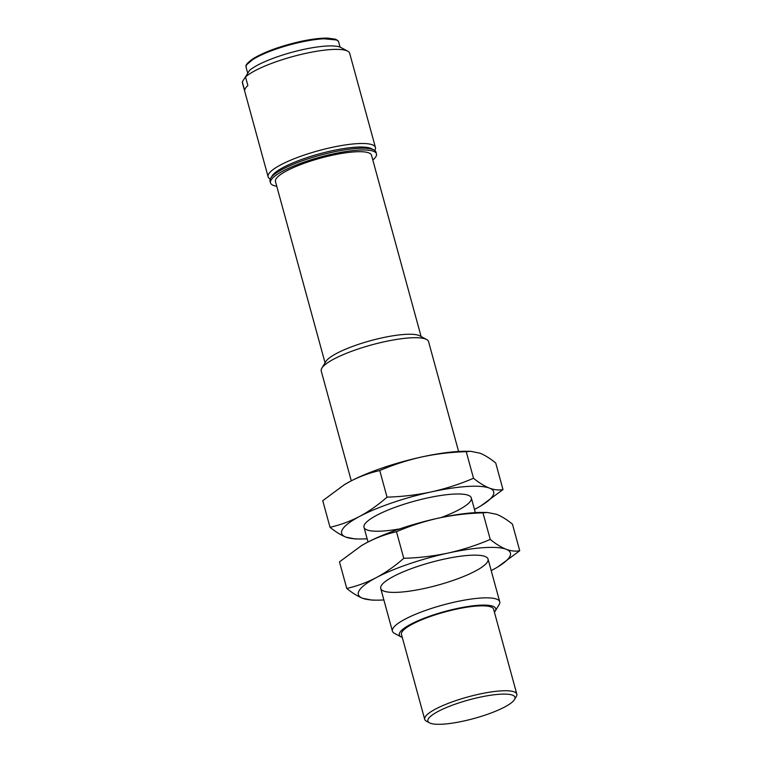 <?xml version="1.0" encoding="UTF-8"?>
<svg xmlns="http://www.w3.org/2000/svg" width="762" height="762" viewBox="0 0 762 762"><rect width="100%" height="100%" fill="white"/><g stroke="black" fill="none" stroke-linecap="round" stroke-linejoin="round"><path stroke-width="1.14" d="M470.706 451.323L479.841 453.152C484.822 455.143 490.118 458.419 495.719 462.972L502.996 489.566C498.862 490.395 494.328 489.899 489.404 488.099C484.422 486.108 479.127 482.832 473.516 478.269C459.972 484.08 445.932 488.623 431.416 491.881C416.852 494.967 402.06 496.71 387.029 497.138C378.352 504.815 369.237 511.235 359.674 516.398C350.063 521.37 340.176 525.008 330.022 527.294L322.755 500.701L344.253 484.765L350.11 481.441C359.721 476.469 369.608 472.84 379.762 470.554C393.306 464.734 407.346 460.2 421.862 456.933C436.426 453.857 451.218 452.104 466.249 451.685L470.706 451.323L466.192 451.275A78.819 16.84 164.7 0 0 421.862 456.933A78.819 16.84 164.7 0 0 350.11 481.441A78.819 16.84 164.7 0 0 344.653 484.527A78.819 16.84 164.7 0 0 344.272 484.756M473.516 478.269L466.249 451.685M387.029 497.138L379.762 470.554M330.022 527.294C335.632 531.847 340.928 535.124 345.91 537.115A78.819 16.84 -15.3 0 1 359.674 516.398A78.819 16.84 -15.3 0 1 431.416 491.881A78.819 16.84 -15.3 0 1 489.404 488.099A78.819 16.84 -15.3 0 1 481.089 505.739L502.996 489.566M345.91 537.115L355.044 538.944L359.559 538.991A78.819 16.84 -15.3 0 1 345.91 537.115M481.089 505.739A78.819 16.84 -15.3 0 1 475.631 508.816A78.819 16.84 -15.3 0 1 474.469 509.435M367.141 538.791A78.819 16.84 -15.3 0 1 359.559 538.991M399.879 528.847A55.636 11.887 -15.3 0 1 364.607 524.427A55.636 11.887 -15.3 0 1 414.518 501.139A55.636 11.887 -15.3 0 1 469.335 495.776A55.636 11.887 -15.3 0 1 441.217 517.531M366.846 542.611A78.819 16.84 164.7 0 0 361.388 545.687A78.819 16.84 164.7 0 0 361.007 545.916L366.846 542.611C376.457 537.629 386.334 534 396.488 531.714C410.042 525.904 424.072 521.36 438.588 518.093A78.819 16.84 164.7 0 0 366.846 542.611M487.442 512.483L482.918 512.435A78.819 16.84 164.7 0 0 438.588 518.093C453.161 515.017 467.954 513.264 482.975 512.845L487.442 512.483L496.567 514.312C501.548 516.303 506.844 519.579 512.455 524.132L519.722 550.726C515.598 551.555 511.064 551.059 506.13 549.259C501.148 547.268 495.852 543.992 490.252 539.429L482.975 512.845M490.252 539.429C476.698 545.24 462.667 549.783 448.151 553.05C433.588 556.127 418.786 557.879 403.765 558.298C395.087 565.976 385.963 572.395 376.409 577.558C366.798 582.53 356.911 586.168 346.758 588.454L339.481 561.87L361.388 545.687M403.765 558.298L396.488 531.714M346.758 588.454C352.368 593.007 357.654 596.284 362.636 598.275A78.819 16.84 -15.3 0 1 376.409 577.558A78.819 16.84 -15.3 0 1 448.151 553.05A78.819 16.84 -15.3 0 1 506.13 549.259A78.819 16.84 -15.3 0 1 497.824 566.909L519.722 550.726M362.636 598.275L371.77 600.104L376.285 600.151A78.819 16.84 -15.3 0 1 362.636 598.275M497.824 566.909A78.819 16.84 -15.3 0 1 492.366 569.986A78.819 16.84 -15.3 0 1 491.195 570.595M383.867 599.951A78.819 16.84 -15.3 0 1 376.285 600.151M424.672 588.397A55.636 11.887 -15.3 0 1 381.333 585.587A55.636 11.887 -15.3 0 1 431.254 562.299A55.636 11.887 -15.3 0 1 486.061 556.936A55.636 11.887 -15.3 0 1 424.672 588.397M402.298 637.442A49.949 10.668 -15.3 0 1 401.136 636.937L394.392 633.298A55.636 11.887 -15.3 0 1 392.401 631.146A55.636 11.887 -15.3 0 1 455.781 601.837A55.636 11.887 -15.3 0 1 499.729 601.78A55.636 11.887 -15.3 0 1 499.12 604.647L495.157 611.219A49.949 10.668 -15.3 0 1 494.995 611.467A49.949 10.668 -15.3 0 1 494.414 612.238M458.61 451.475L428.568 341.652A55.636 11.887 164.7 0 0 426.577 339.5A55.636 11.887 164.7 0 0 384.62 341.7A55.636 11.887 164.7 0 0 321.85 368.141A55.636 11.887 164.7 0 0 321.24 371.008L351.282 480.832M401.136 636.937A49.949 10.668 -15.3 0 1 444.713 611.534A49.949 10.668 -15.3 0 1 495.157 611.219M426.577 339.5L419.824 335.861A49.949 10.668 164.7 0 0 370.618 340.671A49.949 10.668 164.7 0 0 325.812 361.579L321.85 368.141M516.817 694.125L493.595 609.219A47.749 10.201 164.7 0 0 455.876 609.267A47.749 10.201 164.7 0 0 401.469 634.422L424.701 719.328A47.749 10.201 -15.3 0 1 479.098 694.172A47.749 10.201 -15.3 0 1 516.817 694.125A47.749 10.201 -15.3 0 1 516.293 696.582L514.464 699.611A45.129 9.639 -15.3 0 1 473.983 718.499A45.129 9.639 -15.3 0 1 429.511 722.852A45.129 9.639 -15.3 0 1 479.317 697.335A45.129 9.639 -15.3 0 1 514.464 699.611M429.511 722.852L426.406 721.176A47.749 10.201 -15.3 0 1 424.701 719.328M421.11 336.547L371.504 155.219A49.797 10.639 164.7 0 0 320.669 158.096A49.797 10.639 164.7 0 0 275.453 181.499L325.06 362.826M276.758 186.28A54.94 11.735 -15.3 0 1 270.491 182.851A54.94 11.735 -15.3 0 1 333.07 153.914A54.94 11.735 -15.3 0 1 376.466 153.857A54.94 11.735 -15.3 0 1 372.818 160.001M376.466 153.857L375.99 152.114A54.94 11.735 164.7 0 0 373.952 149.943A54.94 11.735 164.7 0 0 332.594 152.162A54.94 11.735 164.7 0 0 270.662 178.203A54.94 11.735 164.7 0 0 270.005 181.108L270.491 182.851M373.952 149.943L371.523 148.676A52.883 11.297 164.7 0 0 331.718 150.819A52.883 11.297 164.7 0 0 272.11 175.879L270.662 178.203M374.742 150.438L374.818 150.305A55.636 11.887 164.7 0 0 375.437 147.447A55.636 11.887 164.7 0 0 331.489 147.495A55.636 11.887 164.7 0 0 268.11 176.803A55.636 11.887 164.7 0 0 270.091 178.956L270.224 179.032M375.437 147.447L349.682 53.321A55.636 11.887 164.7 0 0 347.701 51.168A55.636 11.887 164.7 0 0 305.743 53.369A55.636 11.887 164.7 0 0 245.516 76.933L247.869 85.554A55.636 11.887 164.7 0 0 244.631 90.43L242.278 81.81A55.636 11.887 164.7 0 0 242.364 82.677L268.11 176.803M242.278 81.81L246.583 75.19M347.701 51.168L340.947 47.53A49.949 10.668 164.7 0 0 296.713 51.044A49.949 10.668 164.7 0 0 249.536 70.371L245.516 76.933M300.79 42.158A47.987 10.249 164.7 0 0 246.116 67.437C246.745 65.637 243.259 65.846 253.355 58.503C264.852 51.721 280.54 46.044 300.428 41.491C311.296 39.148 320.335 38.014 327.527 38.1L335.318 39.176C337.566 40.186 338.69 41.167 338.69 42.11A47.987 10.249 164.7 0 0 300.79 42.158M336.385 39.967L320.164 38.414L300.38 41.529L270.881 50.244L255.337 57.379L247.021 64.418M499.729 601.78L488.051 559.089M475.336 512.636L471.316 497.929M392.401 631.146L380.724 588.445M368.017 541.992L363.988 527.285M340.062 47.12L338.69 42.11M247.726 73.314L246.116 67.437"/></g></svg>
